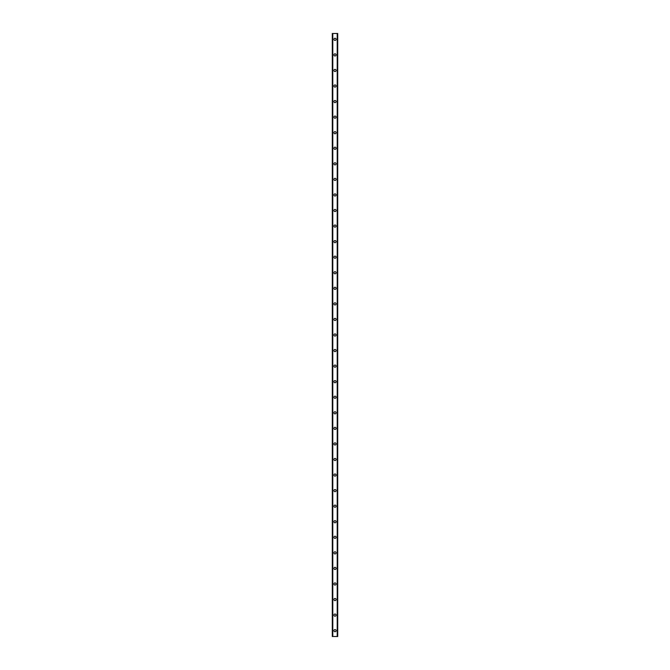 <?xml version="1.0" encoding="UTF-8"?>
<svg xmlns="http://www.w3.org/2000/svg" width="670" height="670" viewBox="0 0 670 670"><rect width="100%" height="100%" fill="white"/><g stroke="black" fill="none" stroke-linecap="round" stroke-linejoin="round"><path stroke-width="1" d="M333.928 630.663A1.072 1.072 0 0 1 335 629.591A1.072 1.072 0 0 1 336.072 630.663A1.072 1.072 0 0 1 335 631.735A1.072 1.072 0 0 1 333.928 630.663M333.928 615.102A1.072 1.072 0 0 1 335 614.03A1.072 1.072 0 0 1 336.072 615.102A1.072 1.072 0 0 1 335 616.174A1.072 1.072 0 0 1 333.928 615.102M333.928 599.541A1.072 1.072 0 0 1 335 598.469A1.072 1.072 0 0 1 336.072 599.541A1.072 1.072 0 0 1 335 600.613A1.072 1.072 0 0 1 333.928 599.541M333.928 583.98A1.072 1.072 0 0 1 335 582.908A1.072 1.072 0 0 1 336.072 583.98A1.072 1.072 0 0 1 335 585.052A1.072 1.072 0 0 1 333.928 583.98M333.928 568.42A1.072 1.072 0 0 1 335 567.348A1.072 1.072 0 0 1 336.072 568.42A1.072 1.072 0 0 1 335 569.492A1.072 1.072 0 0 1 333.928 568.42M333.928 552.859A1.072 1.072 0 0 1 335 551.787A1.072 1.072 0 0 1 336.072 552.859A1.072 1.072 0 0 1 335 553.931A1.072 1.072 0 0 1 333.928 552.859M333.928 537.298A1.072 1.072 0 0 1 335 536.226A1.072 1.072 0 0 1 336.072 537.298A1.072 1.072 0 0 1 335 538.37A1.072 1.072 0 0 1 333.928 537.298M333.928 521.737A1.072 1.072 0 0 1 335 520.665A1.072 1.072 0 0 1 336.072 521.737A1.072 1.072 0 0 1 335 522.809A1.072 1.072 0 0 1 333.928 521.737M333.928 506.177A1.072 1.072 0 0 1 335 505.105A1.072 1.072 0 0 1 336.072 506.177A1.072 1.072 0 0 1 335 507.24A1.072 1.072 0 0 1 333.928 506.177M333.928 490.616A1.072 1.072 0 0 1 335 489.544A1.072 1.072 0 0 1 336.072 490.616A1.072 1.072 0 0 1 335 491.68A1.072 1.072 0 0 1 333.928 490.616M333.928 475.055A1.072 1.072 0 0 1 335 473.983A1.072 1.072 0 0 1 336.072 475.055A1.072 1.072 0 0 1 335 476.119A1.072 1.072 0 0 1 333.928 475.055M333.928 459.494A1.072 1.072 0 0 1 335 458.422A1.072 1.072 0 0 1 336.072 459.494A1.072 1.072 0 0 1 335 460.558A1.072 1.072 0 0 1 333.928 459.494M333.928 443.925A1.072 1.072 0 0 1 335 442.862A1.072 1.072 0 0 1 336.072 443.925A1.072 1.072 0 0 1 335 444.997A1.072 1.072 0 0 1 333.928 443.925M333.928 428.365A1.072 1.072 0 0 1 335 427.301A1.072 1.072 0 0 1 336.072 428.365A1.072 1.072 0 0 1 335 429.437A1.072 1.072 0 0 1 333.928 428.365M333.928 412.804A1.072 1.072 0 0 1 335 411.74A1.072 1.072 0 0 1 336.072 412.804A1.072 1.072 0 0 1 335 413.876A1.072 1.072 0 0 1 333.928 412.804M333.928 397.243A1.072 1.072 0 0 1 335 396.179A1.072 1.072 0 0 1 336.072 397.243A1.072 1.072 0 0 1 335 398.315A1.072 1.072 0 0 1 333.928 397.243M333.928 381.682A1.072 1.072 0 0 1 335 380.61A1.072 1.072 0 0 1 336.072 381.682A1.072 1.072 0 0 1 335 382.754A1.072 1.072 0 0 1 333.928 381.682M333.928 366.122A1.072 1.072 0 0 1 335 365.05A1.072 1.072 0 0 1 336.072 366.122A1.072 1.072 0 0 1 335 367.194A1.072 1.072 0 0 1 333.928 366.122M333.928 350.561A1.072 1.072 0 0 1 335 349.489A1.072 1.072 0 0 1 336.072 350.561A1.072 1.072 0 0 1 335 351.633A1.072 1.072 0 0 1 333.928 350.561M333.928 335A1.072 1.072 0 0 1 335 333.928A1.072 1.072 0 0 1 336.072 335A1.072 1.072 0 0 1 335 336.072A1.072 1.072 0 0 1 333.928 335M333.928 319.439A1.072 1.072 0 0 1 335 318.367A1.072 1.072 0 0 1 336.072 319.439A1.072 1.072 0 0 1 335 320.511A1.072 1.072 0 0 1 333.928 319.439M333.928 303.878A1.072 1.072 0 0 1 335 302.807A1.072 1.072 0 0 1 336.072 303.878A1.072 1.072 0 0 1 335 304.951A1.072 1.072 0 0 1 333.928 303.878M333.928 288.318A1.072 1.072 0 0 1 335 287.246A1.072 1.072 0 0 1 336.072 288.318A1.072 1.072 0 0 1 335 289.39A1.072 1.072 0 0 1 333.928 288.318M333.928 272.757A1.072 1.072 0 0 1 335 271.685A1.072 1.072 0 0 1 336.072 272.757A1.072 1.072 0 0 1 335 273.821A1.072 1.072 0 0 1 333.928 272.757M333.928 257.196A1.072 1.072 0 0 1 335 256.124A1.072 1.072 0 0 1 336.072 257.196A1.072 1.072 0 0 1 335 258.26A1.072 1.072 0 0 1 333.928 257.196M333.928 241.635A1.072 1.072 0 0 1 335 240.564A1.072 1.072 0 0 1 336.072 241.635A1.072 1.072 0 0 1 335 242.699A1.072 1.072 0 0 1 333.928 241.635M333.928 226.075A1.072 1.072 0 0 1 335 225.003A1.072 1.072 0 0 1 336.072 226.075A1.072 1.072 0 0 1 335 227.138A1.072 1.072 0 0 1 333.928 226.075M333.928 210.506A1.072 1.072 0 0 1 335 209.442A1.072 1.072 0 0 1 336.072 210.506A1.072 1.072 0 0 1 335 211.578A1.072 1.072 0 0 1 333.928 210.506M333.928 194.945A1.072 1.072 0 0 1 335 193.881A1.072 1.072 0 0 1 336.072 194.945A1.072 1.072 0 0 1 335 196.017A1.072 1.072 0 0 1 333.928 194.945M333.928 179.384A1.072 1.072 0 0 1 335 178.32A1.072 1.072 0 0 1 336.072 179.384A1.072 1.072 0 0 1 335 180.456A1.072 1.072 0 0 1 333.928 179.384M333.928 163.823A1.072 1.072 0 0 1 335 162.76A1.072 1.072 0 0 1 336.072 163.823A1.072 1.072 0 0 1 335 164.895A1.072 1.072 0 0 1 333.928 163.823M333.928 148.263A1.072 1.072 0 0 1 335 147.191A1.072 1.072 0 0 1 336.072 148.263A1.072 1.072 0 0 1 335 149.335A1.072 1.072 0 0 1 333.928 148.263M333.928 132.702A1.072 1.072 0 0 1 335 131.63A1.072 1.072 0 0 1 336.072 132.702A1.072 1.072 0 0 1 335 133.774A1.072 1.072 0 0 1 333.928 132.702M333.928 117.141A1.072 1.072 0 0 1 335 116.069A1.072 1.072 0 0 1 336.072 117.141A1.072 1.072 0 0 1 335 118.213A1.072 1.072 0 0 1 333.928 117.141M333.928 101.58A1.072 1.072 0 0 1 335 100.508A1.072 1.072 0 0 1 336.072 101.58A1.072 1.072 0 0 1 335 102.652A1.072 1.072 0 0 1 333.928 101.58M333.928 86.02A1.072 1.072 0 0 1 335 84.948A1.072 1.072 0 0 1 336.072 86.02A1.072 1.072 0 0 1 335 87.092A1.072 1.072 0 0 1 333.928 86.02M333.928 70.459A1.072 1.072 0 0 1 335 69.387A1.072 1.072 0 0 1 336.072 70.459A1.072 1.072 0 0 1 335 71.531A1.072 1.072 0 0 1 333.928 70.459M333.928 54.898A1.072 1.072 0 0 1 335 53.826A1.072 1.072 0 0 1 336.072 54.898A1.072 1.072 0 0 1 335 55.97A1.072 1.072 0 0 1 333.928 54.898M333.928 39.337A1.072 1.072 0 0 1 335 38.265A1.072 1.072 0 0 1 336.072 39.337A1.072 1.072 0 0 1 335 40.409A1.072 1.072 0 0 1 333.928 39.337M337.68 33.5L332.278 33.5L332.278 636.5L337.722 636.5L337.722 33.5L337.68 636.5M337.303 636.5L337.32 33.5L337.303 636.5M332.68 636.5L332.68 33.5L332.697 636.5M332.32 33.5L332.32 636.5M332.789 33.5L332.789 636.5M337.211 33.5L337.211 636.5M332.278 33.5L332.278 636.5M337.722 33.5L337.722 636.5"/></g></svg>
